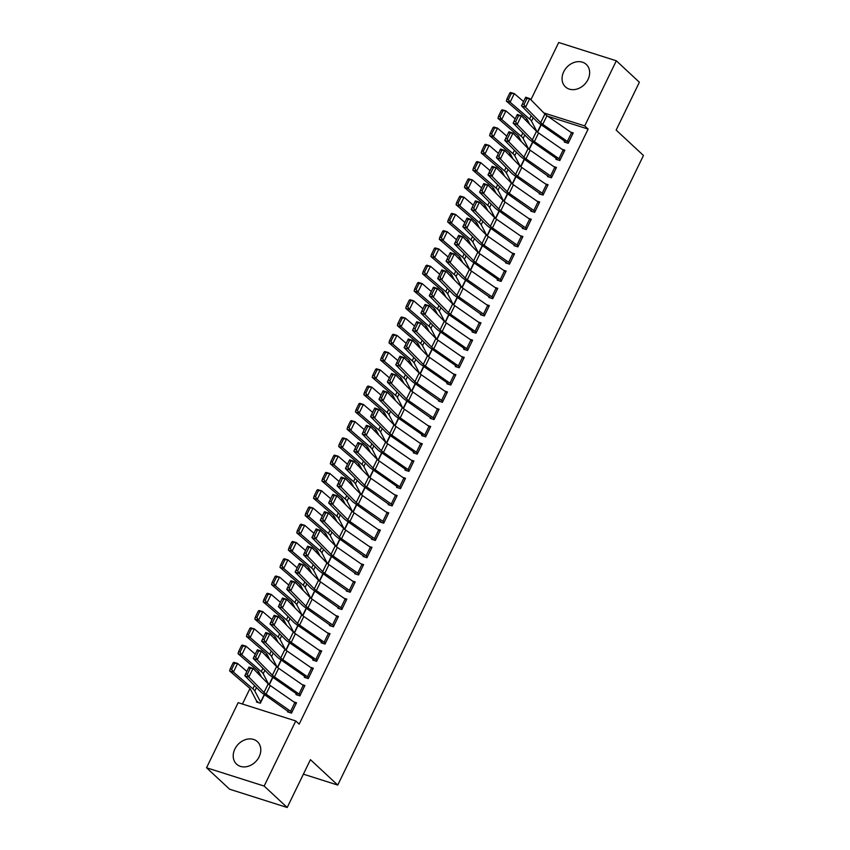 <?xml version="1.0" encoding="UTF-8"?>
<svg xmlns="http://www.w3.org/2000/svg" width="850" height="850" viewBox="0 0 850 850"><rect width="100%" height="100%" fill="white"/><g stroke="black" fill="none" stroke-linecap="round" stroke-linejoin="round"><path stroke-width="1.27" d="M588.009 79.507A15.321 12.325 132.9 0 1 565.431 86.87A15.321 12.325 132.9 0 1 563.709 71.793A15.321 12.325 132.9 0 1 586.287 64.43A15.321 12.325 132.9 0 1 588.009 79.507M259.144 756.766A15.321 12.325 132.9 0 1 236.566 764.129A15.321 12.325 132.9 0 1 234.855 749.052A15.321 12.325 132.9 0 1 257.433 741.689A15.321 12.325 132.9 0 1 259.144 756.766M526.66 118.692L525.831 120.402M518.277 135.957L517.448 137.668M509.894 153.234L509.065 154.934M501.511 170.499L500.682 172.21M493.127 187.765L492.299 189.476M484.744 205.031L483.905 206.741M476.351 222.307L475.522 224.007M467.967 239.572L467.139 241.283M459.584 256.838L458.756 258.549M451.201 274.104L450.373 275.814M442.818 291.369L441.989 293.08M434.435 308.646L433.596 310.356M426.041 325.911L425.212 327.622M417.658 343.177L416.829 344.888M409.275 360.442L408.446 362.153M400.892 377.719L400.063 379.429M392.509 394.984L391.669 396.695M384.115 412.25L383.286 413.961M375.732 429.516L374.903 431.226M367.349 446.792L366.52 448.502M358.966 464.058L358.137 465.768M350.582 481.323L349.754 483.034M342.199 498.589L341.36 500.299M333.806 515.865L332.977 517.576M325.422 533.131L324.594 534.841M317.039 550.396L316.211 552.107M308.656 567.662L307.828 569.372M300.273 584.938L299.444 586.649M291.89 602.204L291.051 603.914M283.496 619.469L282.668 621.18M275.113 636.735L274.284 638.446M266.73 654.011L265.901 655.711M258.347 671.277L257.518 672.987M249.964 688.543L242.441 704.023M530.899 99.758L558.705 42.5L616.324 60.796L584.715 125.896L543.83 112.912M616.324 60.796L639.37 82.238L616.144 130.071L643.461 155.476L337.748 785.071L310.431 759.666L287.204 807.5L229.585 789.204L206.539 767.763L238.149 702.663L295.768 720.959L264.148 786.059L206.539 767.763M303.386 774.159L337.748 785.071M529.221 149.504L532.844 142.067L529.21 149.494M560.235 159.683L560.214 159.662A6.874 1.456 -154.1 0 0 558.96 158.674L534.384 141.589A9.818 2.072 25.9 0 1 532.323 139.91L517.172 124.493L513.145 123.123L528.286 138.539A14.726 3.113 -154.1 0 0 531.388 141.058L555.964 158.143L555.921 159.311L559.81 160.544L564.846 150.184L562.105 149.313M512.454 184.046L516.067 176.598L512.433 184.025M539.569 192.982L539.155 193.843L543.044 195.075L548.08 184.716L545.339 183.844M495.688 218.577L499.301 211.14M522.803 227.513L522.378 228.384L526.278 229.617L531.303 219.258L528.562 218.386M478.911 253.119L482.534 245.671L478.901 253.098M506.026 262.055L505.612 262.916L509.501 264.148L514.537 253.789L511.796 252.917M462.145 287.651L465.757 280.213M489.26 296.586L488.846 297.457L492.734 298.69L497.76 288.331L495.029 287.459M445.379 322.192L448.991 314.744M480.579 323.733L476.361 332.35A6.874 1.456 -154.1 0 0 475.108 331.362L450.532 314.266A9.818 2.072 25.9 0 1 448.471 312.587L433.33 297.171L429.293 295.8L444.433 311.217A14.726 3.113 -154.1 0 0 447.536 313.735L472.111 330.831L472.069 331.989L475.968 333.221L480.994 322.862L478.252 321.991M432.204 349.265L428.591 356.713L432.225 349.286M459.616 366.902L459.595 366.881A6.874 1.456 -154.1 0 0 458.341 365.893L433.766 348.808A9.818 2.072 25.9 0 1 431.694 347.129L416.553 331.712L412.526 330.342L427.667 345.759A14.726 3.113 -154.1 0 0 430.769 348.277L455.345 365.362L455.303 366.531L459.191 367.763L464.228 357.404L461.486 356.533M411.836 391.266L415.448 383.817L411.814 391.244M438.951 400.201L438.536 401.062L442.425 402.294L447.451 391.935L444.72 391.064M395.069 425.797L398.682 418.359M426.073 435.976L426.052 435.954A6.874 1.456 -154.1 0 0 424.798 434.966L400.223 417.871A9.818 2.072 25.9 0 1 398.161 416.203L383.021 400.786L378.983 399.415L394.124 414.832A14.726 3.113 -154.1 0 0 397.226 417.35L421.802 434.435L421.759 435.604L425.659 436.836L430.684 426.477L427.943 425.606M378.293 460.339L381.905 452.891L378.282 460.317M409.307 470.507L409.286 470.496A6.874 1.456 -154.1 0 0 408.032 469.508L383.456 452.413A9.818 2.072 25.9 0 1 381.384 450.734L366.244 435.317L362.217 433.946L377.358 449.363A14.726 3.113 -154.1 0 0 380.46 451.881L405.036 468.977L404.993 470.135L408.882 471.368L413.918 461.008L411.177 460.137M361.526 494.87L365.139 487.433L361.505 494.859M388.641 503.806L388.216 504.677L392.116 505.909L397.141 495.55L394.411 494.679M344.76 529.412L348.373 521.964M371.875 538.347L371.45 539.208L375.349 540.441L380.375 530.081L377.634 529.21M327.983 563.943L331.596 556.506L327.973 563.933M355.098 572.879L354.684 573.739L358.572 574.982L363.609 564.623L360.868 563.752M311.217 598.485L314.829 591.037L311.196 598.464M338.332 607.421L337.907 608.281L341.806 609.514L346.832 599.154L344.101 598.283M294.451 633.016L298.063 625.579M329.651 634.557L325.433 643.174A6.874 1.456 -154.1 0 0 324.179 642.186L299.604 625.09A9.818 2.072 25.9 0 1 297.543 623.411L282.402 607.994L278.364 606.634L293.505 622.041A14.726 3.113 -154.1 0 0 296.608 624.559L321.183 641.654L321.141 642.812L325.029 644.056L330.066 633.696L327.324 632.825M277.674 667.558L281.286 660.11M308.688 677.726L308.667 677.716A6.874 1.456 -154.1 0 0 307.413 676.727L282.837 659.632A9.818 2.072 25.9 0 1 280.766 657.953L265.625 642.536L261.598 641.166L276.739 656.582A14.726 3.113 -154.1 0 0 279.841 659.101L304.417 676.196L304.374 677.354L308.263 678.587L313.299 668.227L310.558 667.356M258.506 702.653L256.859 701.122L256.456 702.004L260.355 703.237L264.52 694.652M288.022 711.025L287.598 711.886L291.497 713.129L296.522 702.769L293.792 701.898M295.768 720.959L299.179 724.136L588.126 129.072L547.804 116.269M300.294 694.992L300.284 694.981A6.874 1.456 -154.1 0 0 299.03 693.993L274.454 676.898A9.818 2.072 25.9 0 1 272.382 675.219L257.242 659.802L253.215 658.431L268.356 673.848A14.726 3.113 -154.1 0 0 271.447 676.366L296.034 693.462L295.991 694.62L299.88 695.863L304.906 685.493L302.175 684.633M269.291 684.824L272.903 677.376M321.257 651.822L317.05 660.439A6.874 1.456 -154.1 0 0 315.796 659.451L291.221 642.366A9.818 2.072 25.9 0 1 289.149 640.688L274.008 625.271L269.981 623.9L285.122 639.317A14.726 3.113 -154.1 0 0 288.224 641.835L312.8 658.92L312.757 660.089L316.646 661.321L321.683 650.962L318.941 650.091M286.057 650.282L289.68 642.844M329.949 624.686L329.524 625.547L333.423 626.79L338.449 616.42L335.707 615.559M302.834 615.751L306.446 608.303L302.812 615.74M346.715 590.144L346.301 591.016L350.189 592.248L355.226 581.889L352.484 581.018M319.6 581.209L323.212 573.771L319.579 581.198M363.481 555.613L363.067 556.474L366.956 557.717L371.992 547.347L369.251 546.486M336.366 546.678L339.989 539.229M380.258 521.071L379.833 521.942L383.733 523.175L388.758 512.816L386.017 511.944M353.143 512.136L356.756 504.698L353.122 512.125M400.924 487.772L400.902 487.762A6.874 1.456 -154.1 0 0 399.649 486.774L375.073 469.678A9.818 2.072 25.9 0 1 373.001 467.999L357.861 452.582L353.834 451.212L368.974 466.629A14.726 3.113 -154.1 0 0 372.077 469.147L396.652 486.243L396.61 487.401L400.499 488.644L405.535 478.274L402.794 477.413M369.909 477.604L373.522 470.156L369.888 477.594M417.69 453.241L417.669 453.22A6.874 1.456 -154.1 0 0 416.415 452.232L391.839 435.147A9.818 2.072 25.9 0 1 389.778 433.468L374.627 418.051L370.6 416.681L385.741 432.098A14.726 3.113 -154.1 0 0 388.843 434.616L413.419 451.701L413.376 452.869L417.265 454.102L422.301 443.743L419.56 442.871M386.686 443.062L390.299 435.625M430.567 417.467L430.142 418.328L434.042 419.571L439.067 409.211L436.326 408.34M403.453 408.531L407.065 401.083L403.431 408.521M451.233 384.168L451.212 384.147A6.874 1.456 -154.1 0 0 449.958 383.159L425.382 366.074A9.818 2.072 25.9 0 1 423.311 364.395L408.17 348.978L404.143 347.608L419.284 363.024A14.726 3.113 -154.1 0 0 422.386 365.543L446.962 382.627L446.919 383.796L450.808 385.029L455.844 374.669L453.103 373.798M420.219 373.989L423.831 366.552L420.208 373.979M472.196 340.999L467.978 349.616A6.874 1.456 -154.1 0 0 466.724 348.627L442.149 331.532A9.818 2.072 25.9 0 1 440.087 329.853L424.947 314.436L420.909 313.066L436.05 328.483A14.726 3.113 -154.1 0 0 439.152 331.001L463.728 348.096L463.686 349.254L467.574 350.498L472.611 340.138L469.869 339.267M436.996 339.458L440.608 332.01M480.877 313.862L480.452 314.723L484.351 315.956L489.377 305.596L486.646 304.725M453.762 304.916L457.374 297.479M501.543 280.553L501.521 280.543A6.874 1.456 -154.1 0 0 500.267 279.554L475.692 262.459A9.818 2.072 25.9 0 1 473.62 260.78L458.479 245.363L454.453 243.992L469.593 259.409A14.726 3.113 -154.1 0 0 472.696 261.928L497.271 279.023L497.229 280.181L501.118 281.424L506.154 271.065L503.413 270.194M470.528 270.385L474.141 262.937L470.517 270.374M514.42 244.789L513.995 245.65L517.894 246.883L522.92 236.523L520.179 235.652M487.305 235.843L490.918 228.406M531.186 210.248L530.761 211.108L534.661 212.351L539.686 201.992L536.956 201.121M504.071 201.312L507.684 193.874L504.05 201.301M547.952 175.716L547.538 176.577L551.427 177.809L556.463 167.45L553.722 166.579M520.837 166.781L524.45 159.333L520.827 166.759M568.618 142.407L568.597 142.396A6.874 1.456 -154.1 0 0 567.343 141.408L542.767 124.312A9.818 2.072 25.9 0 1 540.706 122.634L525.566 107.217L521.528 105.857L536.669 121.263A14.726 3.113 -154.1 0 0 539.771 123.781L564.347 140.877L564.304 142.035L568.204 143.278L573.229 132.919L570.488 132.048M537.614 132.239L541.227 124.801M287.204 807.5L264.148 786.059M588.126 129.072L584.715 125.896M296.108 703.63L291.901 712.247A6.874 1.456 -154.1 0 0 290.647 711.259L266.061 694.163A9.818 2.072 25.9 0 1 263.999 692.484L248.859 677.067L244.821 675.707L259.973 691.114A14.726 3.113 -154.1 0 0 263.064 693.632L289.648 712.544M248.636 667.792L249.018 667.069L253.045 668.44L248.859 677.067L247.308 674.379L250.24 668.334L248.636 667.792L245.692 673.838L247.308 674.379M296.087 703.609A6.874 1.456 -154.1 0 0 294.833 702.621L270.257 685.536A9.818 2.072 25.9 0 1 268.186 683.857L253.045 668.44L250.24 668.334M245.692 673.838L244.821 675.707M233.113 662.894L230.169 668.939L231.667 669.375L234.6 663.329L233.113 662.894L233.867 662.341L237.596 663.446L246.861 671.426M260.769 702.376L254.809 691.018A14.726 3.113 25.9 0 0 252.907 688.872L233.41 672.074L229.67 670.979L230.169 668.939M256.859 701.122A6.874 1.456 25.9 0 1 256.19 700.315L250.442 689.201A9.818 2.072 -154.1 0 0 249.167 687.778L229.67 670.979M234.6 663.329L237.596 663.446L233.41 672.074L231.667 669.375M296.384 693.738L298.031 695.268M257.019 650.516L257.401 649.804L261.439 651.174L257.242 659.802L255.691 657.114L258.634 651.068L257.019 650.516L254.086 656.561L255.691 657.114M304.491 686.364L304.47 686.343A6.874 1.456 -154.1 0 0 303.216 685.355L278.641 668.27A9.818 2.072 25.9 0 1 276.579 666.591L261.439 651.174L258.634 651.068M254.086 656.561L253.215 658.431M304.778 676.472L306.414 678.003M265.402 633.25L265.784 632.528L269.822 633.898L265.625 642.536L264.074 639.848L267.017 633.803L265.402 633.25L262.469 639.296L264.074 639.848M312.874 669.088L312.864 669.077A6.874 1.456 -154.1 0 0 311.61 668.089L287.024 650.994A9.818 2.072 25.9 0 1 284.962 649.315L269.822 633.898L267.017 633.803M262.469 639.296L261.598 641.166M241.496 645.628L238.563 651.674L240.051 652.109L242.983 646.064L241.496 645.628L242.25 645.076L245.979 646.17L255.255 654.16M242.983 646.064L245.979 646.17L241.793 654.808L261.29 671.606A14.726 3.113 25.9 0 1 263.202 673.753L268.653 684.293M240.051 652.109L241.793 654.808L238.053 653.714L238.563 651.674M261.428 676.972L258.825 671.936A9.818 2.072 -154.1 0 0 257.55 670.512L238.053 653.714M249.879 628.362L246.946 634.408L248.434 634.844L251.377 628.798L249.879 628.362L250.633 627.81L254.373 628.904L263.638 636.894M251.377 628.798L254.373 628.904L250.176 637.543L269.673 654.341A14.726 3.113 25.9 0 1 271.586 656.476L277.036 667.016M248.434 634.844L250.176 637.543L246.436 636.448L246.946 634.408M269.811 659.696L267.208 654.67A9.818 2.072 -154.1 0 0 265.933 653.246L246.436 636.448M313.161 659.207L314.797 660.737M273.785 615.984L274.178 615.262L278.205 616.633L274.008 625.271L272.467 622.572L275.4 616.537L273.785 615.984L270.852 622.03L272.467 622.572M321.247 651.812A6.874 1.456 -154.1 0 0 319.993 650.824L295.407 633.728A9.818 2.072 25.9 0 1 293.346 632.049L278.205 616.633L275.4 616.537M270.852 622.03L269.981 623.9M321.544 641.941L323.191 643.471M282.168 598.719L282.561 597.996L286.588 599.367L282.402 607.994L280.851 605.306L283.783 599.261L282.168 598.719L279.236 604.764L280.851 605.306M329.63 634.536A6.874 1.456 -154.1 0 0 328.376 633.548L303.801 616.463A9.818 2.072 25.9 0 1 301.729 614.784L286.588 599.367L283.783 599.261M279.236 604.764L278.364 606.634M258.262 611.086L255.329 617.132L256.827 617.578L259.76 611.532L258.262 611.086L259.016 610.544L262.756 611.639L272.021 619.618M259.76 611.532L262.756 611.639L258.559 620.266L278.056 637.075A14.726 3.113 25.9 0 1 279.969 639.211L285.419 649.751M256.827 617.578L258.559 620.266L254.83 619.172L255.329 617.132M278.194 642.43L275.591 637.404A9.818 2.072 -154.1 0 0 274.327 635.97L254.83 619.172M266.645 593.821L263.712 599.866L265.211 600.302L268.143 594.256L266.645 593.821L267.399 593.268L271.139 594.373L280.404 602.352M268.143 594.256L271.139 594.373L266.942 603.001L286.45 619.799A14.726 3.113 25.9 0 1 288.352 621.945L293.803 632.485M265.211 600.302L266.942 603.001L263.213 601.906L263.712 599.866M286.578 625.164L283.985 620.128A9.818 2.072 -154.1 0 0 282.71 618.704L263.213 601.906M338.034 617.291L333.827 625.908A6.874 1.456 -154.1 0 0 332.573 624.92L307.987 607.824A9.818 2.072 25.9 0 1 305.926 606.146L290.785 590.729L286.748 589.358L301.888 604.775A14.726 3.113 -154.1 0 0 304.991 607.293L331.574 626.195M290.551 581.453L290.944 580.731L294.971 582.101L290.785 590.729L289.234 588.041L292.166 581.995L290.551 581.453L287.619 587.488L289.234 588.041M338.013 617.27A6.874 1.456 -154.1 0 0 336.759 616.282L312.184 599.197A9.818 2.072 25.9 0 1 310.112 597.518L294.971 582.101L292.166 581.995M287.619 587.488L286.748 589.358M275.028 576.555L272.096 582.601L273.594 583.036L276.526 576.991L275.028 576.555L275.783 576.003L279.522 577.097L288.788 585.087M276.526 576.991L279.522 577.097L275.336 585.735L294.833 602.533A14.726 3.113 25.9 0 1 296.735 604.679L302.186 615.219M273.594 583.036L275.336 585.735L271.596 584.641L272.096 582.601M294.971 607.899L292.368 602.862A9.818 2.072 -154.1 0 0 291.093 601.439L271.596 584.641M346.418 600.015L342.21 608.643A6.874 1.456 -154.1 0 0 340.956 607.654L316.37 590.559A9.818 2.072 25.9 0 1 314.309 588.88L299.168 573.463L295.141 572.093L310.282 587.509A14.726 3.113 -154.1 0 0 313.374 590.028L339.957 608.929M298.945 564.177L299.328 563.454L303.354 564.825L299.168 573.463L297.617 570.775L300.549 564.729L298.945 564.177L296.002 570.222L297.617 570.775M346.396 600.004A6.874 1.456 -154.1 0 0 345.142 599.016L320.567 581.921A9.818 2.072 25.9 0 1 318.506 580.242L303.354 564.825L300.549 564.729M296.002 570.222L295.141 572.093M283.422 559.289L280.479 565.335L281.977 565.771L284.909 559.725L283.422 559.289L284.176 558.737L287.906 559.831L297.171 567.821M284.909 559.725L287.906 559.831L283.719 568.469L303.216 585.268A14.726 3.113 25.9 0 1 305.118 587.403L310.579 597.943M281.977 565.771L283.719 568.469L279.979 567.375L280.479 565.335M303.354 590.622L300.751 585.597A9.818 2.072 -154.1 0 0 299.476 584.173L279.979 567.375M350.604 591.388L350.593 591.366A6.874 1.456 -154.1 0 0 349.339 590.378L324.764 573.293A9.818 2.072 25.9 0 1 322.692 571.614L307.551 556.197L303.524 554.827L318.665 570.244A14.726 3.113 -154.1 0 0 321.757 572.762L348.341 591.664M307.328 546.911L307.711 546.189L311.748 547.559L307.551 556.197L306 553.499L308.943 547.464L307.328 546.911L304.396 552.957L306 553.499M354.801 582.749L354.779 582.739A6.874 1.456 -154.1 0 0 353.526 581.751L328.95 564.655A9.818 2.072 25.9 0 1 326.889 562.976L311.748 547.559L308.943 547.464M304.396 552.957L303.524 554.827M291.805 542.013L288.873 548.059L290.36 548.505L293.303 542.459L291.805 542.013L292.559 541.471L296.299 542.566L305.564 550.545M293.303 542.459L296.299 542.566L292.103 551.204L311.599 568.002A14.726 3.113 25.9 0 1 313.512 570.138L318.962 580.678M290.36 548.505L292.103 551.204L288.362 550.099L288.873 548.059M311.737 573.357L309.134 568.331A9.818 2.072 -154.1 0 0 307.859 566.897L288.362 550.099M358.998 574.122L358.976 574.101A6.874 1.456 -154.1 0 0 357.723 573.112L333.147 556.017A9.818 2.072 25.9 0 1 331.075 554.338L315.934 538.932L311.908 537.561L327.048 552.978A14.726 3.113 -154.1 0 0 330.151 555.486L356.724 574.398M315.711 529.646L316.094 528.923L320.131 530.294L315.934 538.932L314.394 536.233L317.326 530.188L315.711 529.646L312.779 535.691L314.394 536.233M358.976 574.101L363.173 565.463A6.874 1.456 -154.1 0 0 361.919 564.474L337.333 547.389A9.818 2.072 25.9 0 1 335.272 545.711L320.131 530.294L317.326 530.188M312.779 535.691L311.908 537.561M300.188 524.747L297.256 530.793L298.743 531.229L301.686 525.194L300.188 524.747L300.942 524.195L304.683 525.3L313.947 533.279M301.686 525.194L304.683 525.3L300.486 533.928L319.983 550.726A14.726 3.113 25.9 0 1 321.895 552.872L327.346 563.412M298.743 531.229L300.486 533.928L296.746 532.833L297.256 530.793M320.121 556.091L317.517 551.055A9.818 2.072 -154.1 0 0 316.243 549.631L296.746 532.833M366.106 555.847L370.303 547.209A6.874 1.456 -154.1 0 1 371.556 548.197L367.359 556.835A6.874 1.456 -154.1 0 0 366.106 555.847L341.53 538.751A9.818 2.072 25.9 0 1 339.458 537.072L324.317 521.656L320.291 520.285L335.431 535.702A14.726 3.113 -154.1 0 0 338.534 538.22L365.118 557.122M324.094 512.38L324.487 511.658L328.514 513.028L324.317 521.656L322.777 518.967L325.709 512.922L324.094 512.38L321.162 518.415L322.777 518.967M370.303 547.209L345.727 530.124A9.818 2.072 25.9 0 1 343.655 528.445L328.514 513.028L325.709 512.922M321.162 518.415L320.291 520.285M308.571 507.482L305.639 513.528L307.137 513.963L310.069 507.918L308.571 507.482L309.326 506.929L313.066 508.024L322.331 516.014M310.069 507.918L313.066 508.024L308.869 516.662L328.366 533.46A14.726 3.113 25.9 0 1 330.278 535.606L335.729 546.146M307.137 513.963L308.869 516.662L305.139 515.567L305.639 513.528M328.504 538.826L325.901 533.789A9.818 2.072 -154.1 0 0 324.636 532.366L305.139 515.567M374.489 538.581L378.686 529.943A6.874 1.456 -154.1 0 1 379.939 530.931L375.743 539.569A6.874 1.456 -154.1 0 0 374.489 538.581L349.913 521.486A9.818 2.072 25.9 0 1 347.852 519.807L332.711 504.39L328.674 503.019L343.814 518.436A14.726 3.113 -154.1 0 0 346.917 520.954L373.501 539.856M332.478 495.104L332.871 494.381L336.897 495.752L332.711 504.39L331.16 501.702L334.092 495.656L332.478 495.104L329.545 501.149L331.16 501.702M378.686 529.943L354.11 512.847A9.818 2.072 25.9 0 1 352.038 511.169L336.897 495.752L334.092 495.656M329.545 501.149L328.674 503.019M316.954 490.216L314.022 496.262L315.52 496.697L318.453 490.652L316.954 490.216L317.709 489.664L321.449 490.758L330.714 498.748M318.453 490.652L321.449 490.758L317.252 499.396L336.759 516.194A14.726 3.113 25.9 0 1 338.661 518.33L344.112 528.87M315.52 496.697L317.252 499.396L313.522 498.302L314.022 496.262M336.887 521.549L334.294 516.524A9.818 2.072 -154.1 0 0 333.019 515.1L313.522 498.302M384.147 522.314L384.136 522.293A6.874 1.456 -154.1 0 0 382.882 521.305L358.296 504.22A9.818 2.072 25.9 0 1 356.235 502.541L341.094 487.124L337.057 485.754L352.197 501.171A14.726 3.113 -154.1 0 0 355.3 503.689L381.884 522.591M340.871 477.838L341.254 477.116L345.281 478.486L341.094 487.124L339.543 484.426L342.476 478.391L340.871 477.838L337.928 483.884L339.543 484.426M384.136 522.293L388.322 513.666A6.874 1.456 -154.1 0 0 387.069 512.678L362.493 495.582A9.818 2.072 25.9 0 1 360.421 493.903L345.281 478.486L342.476 478.391M337.928 483.884L337.057 485.754M325.348 472.94L322.405 478.986L323.903 479.432L326.836 473.386L325.348 472.94L326.103 472.398L329.832 473.493L339.097 481.472M326.836 473.386L329.832 473.493L325.646 482.131L345.142 498.929A14.726 3.113 25.9 0 1 347.044 501.064L352.495 511.604M323.903 479.432L325.646 482.131L321.906 481.026L322.405 478.986M345.281 504.284L342.678 499.258A9.818 2.072 -154.1 0 0 341.402 497.824L321.906 481.026M392.53 505.049L392.519 505.027A6.874 1.456 -154.1 0 0 391.266 504.039L366.679 486.944A9.818 2.072 25.9 0 1 364.618 485.265L349.478 469.859L345.451 468.488L360.591 483.905A14.726 3.113 -154.1 0 0 363.683 486.423L390.267 505.325M349.254 460.572L349.637 459.85L353.674 461.221L349.478 469.859L347.926 467.16L350.859 461.114L349.254 460.572L346.311 466.618L347.926 467.16M396.727 496.411L396.706 496.389A6.874 1.456 -154.1 0 0 395.452 495.401L370.876 478.316A9.818 2.072 25.9 0 1 368.815 476.638L353.674 461.221L350.859 461.114M346.311 466.618L345.451 468.488M333.731 455.674L330.799 461.72L332.286 462.156L335.219 456.121L333.731 455.674L334.486 455.122L338.215 456.227L347.48 464.206M335.219 456.121L338.215 456.227L334.029 464.854L353.526 481.652A14.726 3.113 25.9 0 1 355.438 483.799L360.889 494.339M332.286 462.156L334.029 464.854L330.289 463.76L330.799 461.72M353.664 487.018L351.061 481.982A9.818 2.072 -154.1 0 0 349.786 480.558L330.289 463.76M397.014 486.529L398.65 488.049M357.638 443.307L358.02 442.584L362.058 443.955L357.861 452.582L356.309 449.894L359.252 443.849L357.638 443.307L354.705 449.342L356.309 449.894M405.11 479.145L405.099 479.124A6.874 1.456 -154.1 0 0 403.835 478.136L379.259 461.051A9.818 2.072 25.9 0 1 377.198 459.372L362.058 443.955L359.252 443.849M354.705 449.342L353.834 451.212M342.114 438.409L339.182 444.454L340.669 444.89L343.612 438.844L342.114 438.409L342.869 437.856L346.609 438.951L355.874 446.941M343.612 438.844L346.609 438.951L342.412 447.589L361.909 464.387A14.726 3.113 25.9 0 1 363.821 466.533L369.272 477.073M340.669 444.89L342.412 447.589L338.672 446.494L339.182 444.454M362.047 469.752L359.444 464.716A9.818 2.072 -154.1 0 0 358.169 463.293L338.672 446.494M405.397 469.253L407.033 470.783M366.021 426.031L366.414 425.319L370.441 426.679L366.244 435.317L364.703 432.629L367.636 426.583L366.021 426.031L363.088 432.076L364.703 432.629M409.286 470.496L413.483 461.858A6.874 1.456 -154.1 0 0 412.229 460.87L387.642 443.774A9.818 2.072 25.9 0 1 385.581 442.096L370.441 426.679L367.636 426.583M363.088 432.076L362.217 433.946M350.498 421.143L347.565 427.189L349.063 427.624L351.996 421.579L350.498 421.143L351.252 420.591L354.992 421.685L364.257 429.675M351.996 421.579L354.992 421.685L350.795 430.323L370.292 447.121A14.726 3.113 25.9 0 1 372.204 449.257L377.655 459.797M349.063 427.624L350.795 430.323L347.055 429.229L347.565 427.189M370.43 452.476L367.827 447.451A9.818 2.072 -154.1 0 0 366.562 446.027L347.055 429.229M413.78 451.987L415.427 453.517M374.404 408.765L374.797 408.043L378.824 409.413L374.627 418.051L373.086 415.353L376.019 409.317L374.404 408.765L371.471 414.811L373.086 415.353M417.669 453.22L421.866 444.592A6.874 1.456 -154.1 0 0 420.612 443.604L396.036 426.509A9.818 2.072 25.9 0 1 393.964 424.83L378.824 409.413L376.019 409.317M371.471 414.811L370.6 416.681M358.881 403.877L355.948 409.913L357.446 410.359L360.379 404.313L358.881 403.877L359.635 403.325L363.375 404.419L372.64 412.399M360.379 404.313L363.375 404.419L359.178 413.058L378.675 429.856A14.726 3.113 25.9 0 1 380.587 431.991L386.038 442.531M357.446 410.359L359.178 413.058L355.449 411.953L355.948 409.913M378.813 435.211L376.21 430.185A9.818 2.072 -154.1 0 0 374.946 428.751L355.449 411.953M422.163 434.722L423.81 436.252M382.787 391.499L383.18 390.777L387.207 392.147L383.021 400.786L381.469 398.087L384.402 392.041L382.787 391.499L379.854 397.545L381.469 398.087M426.052 435.954L430.249 427.327A6.874 1.456 -154.1 0 0 428.995 426.339L404.419 409.243A9.818 2.072 25.9 0 1 402.348 407.564L387.207 392.147L384.402 392.041M379.854 397.545L378.983 399.415M367.264 386.601L364.331 392.647L365.829 393.082L368.762 387.047L367.264 386.601L368.018 386.049L371.758 387.154L381.023 395.133M368.762 387.047L371.758 387.154L367.572 395.781L387.069 412.579A14.726 3.113 25.9 0 1 388.971 414.726L394.421 425.266M365.829 393.082L367.572 395.781L363.832 394.687L364.331 392.647M387.196 417.945L384.604 412.909A9.818 2.072 -154.1 0 0 383.329 411.485L363.832 394.687M433.192 417.701L437.378 409.062A6.874 1.456 -154.1 0 1 438.632 410.051L434.446 418.689A6.874 1.456 -154.1 0 0 433.192 417.701L408.606 400.605A9.818 2.072 25.9 0 1 406.544 398.926L391.404 383.509L387.366 382.139L402.517 397.556A14.726 3.113 -154.1 0 0 405.609 400.074L432.193 418.976M391.181 374.234L391.563 373.511L395.59 374.882L391.404 383.509L389.853 380.821L392.785 374.776L391.181 374.234L388.237 380.269L389.853 380.821M437.378 409.062L412.803 391.978A9.818 2.072 25.9 0 1 410.731 390.299L395.59 374.882L392.785 374.776M388.237 380.269L387.366 382.139M375.658 369.336L372.714 375.381L374.212 375.817L377.145 369.771L375.658 369.336L376.412 368.783L380.141 369.877L389.406 377.868M377.145 369.771L380.141 369.877L375.955 378.516L395.452 395.314A14.726 3.113 25.9 0 1 397.354 397.46L402.815 408M374.212 375.817L375.955 378.516L372.215 377.421L372.714 375.381M395.59 400.679L392.987 395.643A9.818 2.072 -154.1 0 0 391.712 394.219L372.215 377.421M447.036 392.806L442.829 401.423A6.874 1.456 -154.1 0 0 441.575 400.435L416.999 383.339A9.818 2.072 25.9 0 1 414.928 381.661L399.787 366.244L395.76 364.873L410.901 380.29A14.726 3.113 -154.1 0 0 413.993 382.808L440.576 401.71M399.564 356.957L399.946 356.246L403.984 357.606L399.787 366.244L398.236 363.556L401.168 357.51L399.564 356.957L396.631 363.003L398.236 363.556M447.015 392.785A6.874 1.456 -154.1 0 0 445.761 391.797L421.186 374.701A9.818 2.072 25.9 0 1 419.124 373.022L403.984 357.606L401.168 357.51M396.631 363.003L395.76 364.873M384.041 352.07L381.108 358.116L382.596 358.551L385.528 352.506L384.041 352.07L384.795 351.517L388.524 352.612L397.8 360.602M385.528 352.506L388.524 352.612L384.338 361.25L403.835 378.048A14.726 3.113 25.9 0 1 405.748 380.184L411.198 390.734M382.596 358.551L384.338 361.25L380.598 360.156L381.108 358.116M403.973 383.403L401.37 378.377A9.818 2.072 -154.1 0 0 400.095 376.954L380.598 360.156M447.323 382.914L448.959 384.444M407.947 339.692L408.329 338.969L412.367 340.34L408.17 348.978L406.619 346.29L409.562 340.244L407.947 339.692L405.014 345.737L406.619 346.29M455.419 375.53L455.409 375.519A6.874 1.456 -154.1 0 0 454.155 374.531L429.569 357.436A9.818 2.072 25.9 0 1 427.507 355.757L412.367 340.34L409.562 340.244M405.014 345.737L404.143 347.608M392.424 334.804L389.491 340.839L390.979 341.286L393.922 335.24L392.424 334.804L393.178 334.252L396.918 335.346L406.183 343.326M393.922 335.24L396.918 335.346L392.721 343.984L412.218 360.783A14.726 3.113 25.9 0 1 414.131 362.918L419.581 373.458M390.979 341.286L392.721 343.984L388.981 342.879L389.491 340.839M412.356 366.138L409.753 361.112A9.818 2.072 -154.1 0 0 408.478 359.688L388.981 342.879M455.706 365.649L457.342 367.179M416.33 322.426L416.723 321.704L420.75 323.074L416.553 331.712L415.013 329.014L417.945 322.968L416.33 322.426L413.397 328.472L415.013 329.014M459.595 366.881L463.792 358.254A6.874 1.456 -154.1 0 0 462.538 357.266L437.952 340.17A9.818 2.072 25.9 0 1 435.891 338.491L420.75 323.074L417.945 322.968M413.397 328.472L412.526 330.342M400.807 317.528L397.874 323.574L399.373 324.009L402.305 317.974L400.807 317.528L401.561 316.986L405.301 318.081L414.566 326.06M402.305 317.974L405.301 318.081L401.104 326.708L420.601 343.517A14.726 3.113 25.9 0 1 422.514 345.652L427.964 356.192M399.373 324.009L401.104 326.708L397.375 325.614L397.874 323.574M420.739 348.872L418.136 343.846A9.818 2.072 -154.1 0 0 416.872 342.412L397.375 325.614M464.089 348.383L465.736 349.902M424.713 305.161L425.106 304.438L429.133 305.809L424.947 314.436L423.396 311.748L426.328 305.703L424.713 305.161L421.781 311.196L423.396 311.748M472.175 340.978A6.874 1.456 -154.1 0 0 470.921 339.989L446.346 322.904A9.818 2.072 25.9 0 1 444.274 321.226L429.133 305.809L426.328 305.703M421.781 311.196L420.909 313.066M409.19 300.263L406.257 306.308L407.756 306.744L410.688 300.698L409.19 300.263L409.944 299.71L413.684 300.815L422.949 308.794M410.688 300.698L413.684 300.815L409.487 309.442L428.984 326.241A14.726 3.113 25.9 0 1 430.897 328.387L436.348 338.927M407.756 306.744L409.487 309.442L405.758 308.348L406.257 306.308M429.123 331.606L426.53 326.57A9.818 2.072 -154.1 0 0 425.255 325.146L405.758 308.348M472.473 331.107L474.119 332.637M433.096 287.884L433.489 287.172L437.516 288.533L433.33 297.171L431.779 294.483L434.711 288.437L433.096 287.884L430.164 293.93L431.779 294.483M480.558 323.712A6.874 1.456 -154.1 0 0 479.304 322.724L454.729 305.628A9.818 2.072 25.9 0 1 452.657 303.949L437.516 288.533L434.711 288.437M430.164 293.93L429.293 295.8M417.573 282.997L414.641 289.043L416.139 289.478L419.071 283.433L417.573 282.997L418.328 282.444L422.067 283.539L431.332 291.529M419.071 283.433L422.067 283.539L417.881 292.177L437.378 308.975A14.726 3.113 25.9 0 1 439.28 311.111L444.731 321.661M416.139 289.478L417.881 292.177L414.141 291.082L414.641 289.043M437.516 314.33L434.913 309.304A9.818 2.072 -154.1 0 0 433.638 307.881L414.141 291.082M488.962 306.457L484.755 315.074A6.874 1.456 -154.1 0 0 483.501 314.086L458.915 297.001A9.818 2.072 25.9 0 1 456.854 295.322L441.713 279.905L437.686 278.534L452.827 293.951A14.726 3.113 -154.1 0 0 455.919 296.469L482.502 315.371M441.49 270.619L441.873 269.896L445.899 271.267L441.713 279.905L440.162 277.217L443.094 271.171L441.49 270.619L438.547 276.664L440.162 277.217M488.941 306.446A6.874 1.456 -154.1 0 0 487.688 305.458L463.112 288.362A9.818 2.072 25.9 0 1 461.051 286.684L445.899 271.267L443.094 271.171M438.547 276.664L437.686 278.534M425.967 265.731L423.024 271.766L424.522 272.212L427.454 266.167L425.967 265.731L426.721 265.179L430.451 266.273L439.716 274.252M427.454 266.167L430.451 266.273L426.264 274.911L445.761 291.709A14.726 3.113 25.9 0 1 447.663 293.845L453.124 304.385M424.522 272.212L426.264 274.911L422.524 273.806L423.024 271.766M445.899 297.064L443.296 292.039A9.818 2.072 -154.1 0 0 442.021 290.615L422.524 273.806M497.346 289.191L493.138 297.808A6.874 1.456 -154.1 0 0 491.884 296.82L467.309 279.735A9.818 2.072 25.9 0 1 465.237 278.056L450.096 262.639L446.069 261.269L461.21 276.686A14.726 3.113 -154.1 0 0 464.302 279.204L490.886 298.106M449.873 253.353L450.256 252.631L454.293 254.001L450.096 262.639L448.545 259.941L451.488 253.895L449.873 253.353L446.941 259.399L448.545 259.941M497.324 289.181A6.874 1.456 -154.1 0 0 496.071 288.192L471.495 271.097A9.818 2.072 25.9 0 1 469.434 269.418L454.293 254.001L451.488 253.895M446.941 259.399L446.069 261.269M434.35 248.455L431.418 254.501L432.905 254.936L435.848 248.901L434.35 248.455L435.104 247.913L438.844 249.008L448.109 256.987M435.848 248.901L438.844 249.008L434.647 257.635L454.144 274.444A14.726 3.113 25.9 0 1 456.057 276.579L461.507 287.119M432.905 254.936L434.647 257.635L430.908 256.541L431.418 254.501M454.283 279.799L451.679 274.773A9.818 2.072 -154.1 0 0 450.404 273.339L430.908 256.541M497.632 279.31L499.269 280.84M458.256 236.087L458.639 235.365L462.676 236.736L458.479 245.363L456.939 242.675L459.871 236.629L458.256 236.087L455.324 242.123L456.939 242.675M505.729 271.926L505.718 271.904A6.874 1.456 -154.1 0 0 504.464 270.916L479.878 253.831A9.818 2.072 25.9 0 1 477.817 252.153L462.676 236.736L459.871 236.629M455.324 242.123L454.453 243.992M442.733 231.189L439.801 237.235L441.288 237.671L444.231 231.625L442.733 231.189L443.487 230.637L447.228 231.742L456.493 239.721M444.231 231.625L447.228 231.742L443.031 240.369L462.527 257.168A14.726 3.113 25.9 0 1 464.44 259.314L469.891 269.854M441.288 237.671L443.031 240.369L439.291 239.275L439.801 237.235M462.666 262.533L460.062 257.497A9.818 2.072 -154.1 0 0 458.788 256.073L439.291 239.275M509.926 263.288L509.904 263.277A6.874 1.456 -154.1 0 0 508.651 262.289L484.075 245.193A9.818 2.072 25.9 0 1 482.003 243.514L466.862 228.097L462.836 226.727L477.976 242.144A14.726 3.113 -154.1 0 0 481.079 244.662L507.663 263.564M466.639 218.811L467.033 218.099L471.059 219.47L466.862 228.097L465.322 225.409L468.254 219.364L466.639 218.811L463.707 224.857L465.322 225.409M514.112 254.66L514.101 254.639A6.874 1.456 -154.1 0 0 512.847 253.651L488.272 236.555A9.818 2.072 25.9 0 1 486.2 234.876L471.059 219.47L468.254 219.364M463.707 224.857L462.836 226.727M451.116 213.924L448.184 219.969L449.682 220.405L452.614 214.359L451.116 213.924L451.871 213.371L455.611 214.466L464.876 222.456M452.614 214.359L455.611 214.466L451.414 223.104L470.911 239.902A14.726 3.113 25.9 0 1 472.823 242.038L478.274 252.588M449.682 220.405L451.414 223.104L447.684 222.009L448.184 219.969M471.049 245.268L468.446 240.231A9.818 2.072 -154.1 0 0 467.181 238.808L447.684 222.009M517.034 245.012L521.231 236.385A6.874 1.456 -154.1 0 1 522.484 237.373L518.288 246.001A6.874 1.456 -154.1 0 0 517.034 245.012L492.458 227.928A9.818 2.072 25.9 0 1 490.397 226.249L475.256 210.832L471.219 209.461L486.359 224.878A14.726 3.113 -154.1 0 0 489.462 227.396L516.046 246.298M475.022 201.546L475.416 200.823L479.442 202.194L475.256 210.832L473.705 208.144L476.638 202.098L475.022 201.546L472.09 207.591L473.705 208.144M521.231 236.385L496.655 219.289A9.818 2.072 25.9 0 1 494.583 217.611L479.442 202.194L476.638 202.098M472.09 207.591L471.219 209.461M459.499 196.658L456.567 202.693L458.065 203.139L460.998 197.094L459.499 196.658L460.254 196.106L463.994 197.2L473.259 205.179M460.998 197.094L463.994 197.2L459.797 205.838L479.304 222.636A14.726 3.113 25.9 0 1 481.206 224.772L486.657 235.312M458.065 203.139L459.797 205.838L456.067 204.733L456.567 202.693M479.432 227.991L476.839 222.966A9.818 2.072 -154.1 0 0 475.564 221.542L456.067 204.733M525.428 227.747L529.614 219.119A6.874 1.456 -154.1 0 1 530.867 220.107L526.681 228.735A6.874 1.456 -154.1 0 0 525.428 227.747L500.841 210.662A9.818 2.072 25.9 0 1 498.78 208.983L483.639 193.566L479.602 192.196L494.743 207.613A14.726 3.113 -154.1 0 0 497.845 210.131L524.429 229.032M483.416 184.28L483.799 183.558L487.826 184.928L483.639 193.566L482.088 190.867L485.021 184.822L483.416 184.28L480.473 190.326L482.088 190.867M529.614 219.119L505.038 202.024A9.818 2.072 25.9 0 1 502.966 200.345L487.826 184.928L485.021 184.822M480.473 190.326L479.602 192.196M467.893 179.382L464.95 185.428L466.448 185.863L469.381 179.828L467.893 179.382L468.647 178.84L472.377 179.934L481.642 187.914M469.381 179.828L472.377 179.934L468.191 188.562L487.688 205.371A14.726 3.113 25.9 0 1 489.589 207.506L495.04 218.046M466.448 185.863L468.191 188.562L464.451 187.468L464.95 185.428M487.826 210.726L485.223 205.7A9.818 2.072 -154.1 0 0 483.947 204.266L464.451 187.468M533.811 210.481L537.997 201.843A6.874 1.456 -154.1 0 1 539.251 202.831L535.064 211.469A6.874 1.456 -154.1 0 0 533.811 210.481L509.224 193.386A9.818 2.072 25.9 0 1 507.163 191.707L492.022 176.29L487.996 174.919L503.136 190.336A14.726 3.113 -154.1 0 0 506.228 192.854L532.812 211.767M491.799 167.014L492.182 166.292L496.219 167.663L492.022 176.29L490.471 173.602L493.404 167.556L491.799 167.014L488.856 173.06L490.471 173.602M537.997 201.843L513.421 184.758A9.818 2.072 25.9 0 1 511.36 183.079L496.219 167.663L493.404 167.556M488.856 173.06L487.996 174.919M476.276 162.116L473.333 168.162L474.831 168.597L477.764 162.552L476.276 162.116L477.031 161.564L480.76 162.669L490.025 170.648M477.764 162.552L480.76 162.669L476.574 171.296L496.071 188.094A14.726 3.113 25.9 0 1 497.983 190.241L503.434 200.781M474.831 168.597L476.574 171.296L472.834 170.202L473.333 168.162M496.209 193.46L493.606 188.424A9.818 2.072 -154.1 0 0 492.331 187L472.834 170.202M547.655 185.587L543.447 194.204A6.874 1.456 -154.1 0 0 542.194 193.216L517.618 176.12A9.818 2.072 25.9 0 1 515.546 174.441L500.406 159.024L496.379 157.654L511.519 173.071A14.726 3.113 -154.1 0 0 514.622 175.589L541.195 194.491M500.183 149.738L500.565 149.026L504.603 150.397L500.406 159.024L498.854 156.336L501.797 150.291L500.183 149.738L497.25 155.784L498.854 156.336M547.634 185.566A6.874 1.456 -154.1 0 0 546.38 184.577L521.804 167.482A9.818 2.072 25.9 0 1 519.743 165.803L504.603 150.397L501.797 150.291M497.25 155.784L496.379 157.654M484.659 144.851L481.727 150.896L483.214 151.332L486.158 145.286L484.659 144.851L485.414 144.298L489.154 145.393L498.419 153.383M486.158 145.286L489.154 145.393L484.957 154.031L504.454 170.829A14.726 3.113 25.9 0 1 506.366 172.964L511.817 183.515M483.214 151.332L484.957 154.031L481.217 152.936L481.727 150.896M504.592 176.194L501.989 171.158A9.818 2.072 -154.1 0 0 500.714 169.734L481.217 152.936M551.852 176.949L551.831 176.928A6.874 1.456 -154.1 0 0 550.577 175.95L526.001 158.854A9.818 2.072 25.9 0 1 523.929 157.176L508.789 141.759L504.762 140.388L519.903 155.805A14.726 3.113 -154.1 0 0 523.005 158.323L549.578 177.225M508.566 132.472L508.959 131.75L512.986 133.121L508.789 141.759L507.248 139.071L510.181 133.025L508.566 132.472L505.633 138.518L507.248 139.071M556.038 168.311L556.028 168.3A6.874 1.456 -154.1 0 0 554.774 167.312L530.188 150.216A9.818 2.072 25.9 0 1 528.126 148.538L512.986 133.121L510.181 133.025M505.633 138.518L504.762 140.388M493.043 127.585L490.11 133.62L491.608 134.066L494.541 128.021L493.043 127.585L493.797 127.032L497.537 128.127L506.802 136.106M494.541 128.021L497.537 128.127L493.34 136.765L512.837 153.563A14.726 3.113 25.9 0 1 514.749 155.699L520.2 166.239M491.608 134.066L493.34 136.765L489.6 135.66L490.11 133.62M512.975 158.918L510.372 153.893A9.818 2.072 -154.1 0 0 509.108 152.469L489.6 135.66M556.325 158.429L557.972 159.959M516.949 115.207L517.342 114.484L521.369 115.855L517.172 124.493L515.631 121.794L518.564 115.759L516.949 115.207L514.016 121.252L515.631 121.794M560.214 159.662L564.411 151.034A6.874 1.456 -154.1 0 0 563.157 150.046L538.581 132.951A9.818 2.072 25.9 0 1 536.509 131.272L521.369 115.855L518.564 115.759M514.016 121.252L513.145 123.123M501.426 110.309L498.493 116.354L499.991 116.801L502.924 110.755L501.426 110.309L502.18 109.767L505.92 110.861L515.185 118.841M502.924 110.755L505.92 110.861L501.723 119.489L521.22 136.298A14.726 3.113 25.9 0 1 523.133 138.433L528.583 148.973M499.991 116.801L501.723 119.489L497.994 118.394L498.493 116.354M521.358 141.653L518.755 136.627A9.818 2.072 -154.1 0 0 517.491 135.192L497.994 118.394M564.708 141.164L566.355 142.694M525.332 97.941L525.725 97.219L529.752 98.589L525.566 107.217L524.014 104.529L526.947 98.483L525.332 97.941L522.399 103.987L524.014 104.529M568.597 142.396L572.794 133.758A6.874 1.456 -154.1 0 0 571.54 132.77L546.964 115.685A9.818 2.072 25.9 0 1 544.893 114.006L529.752 98.589L526.947 98.483M522.399 103.987L521.528 105.857M509.809 93.043L506.876 99.089L508.374 99.524L511.307 93.479L509.809 93.043L510.563 92.491L514.303 93.596L523.568 101.575M511.307 93.479L514.303 93.596L510.117 102.223L529.614 119.021A14.726 3.113 25.9 0 1 531.516 121.168L536.966 131.707M508.374 99.524L510.117 102.223L506.377 101.129L506.876 99.089M529.741 124.387L527.149 119.351A9.818 2.072 -154.1 0 0 525.874 117.927L506.377 101.129M266.061 694.163L270.257 685.536M263.999 692.484L268.186 683.857M290.647 711.259L294.833 702.621M264.499 694.631L260.748 702.355M254.511 685.567L252.907 688.872M256.488 687.576L254.809 691.018M264.276 694.471L260.557 702.132M300.284 694.981L304.47 686.343M274.454 676.898L278.641 668.27M272.382 675.219L276.579 666.591M299.03 693.993L303.216 685.355M308.667 677.716L312.864 669.077M282.837 659.632L287.024 650.994M280.766 657.953L284.962 649.315M307.413 676.727L311.61 668.089M272.882 677.365L269.269 684.803M262.894 668.291L261.29 671.606M264.871 670.299L263.202 673.753M272.659 677.206L269.057 684.633M281.276 660.099L277.663 667.537M271.277 651.026L269.673 654.341M273.254 653.034L271.586 656.476M281.042 659.94L277.44 667.367M291.221 642.366L295.407 633.728M289.149 640.688L293.346 632.049M315.796 659.451L319.993 650.824M299.604 625.09L303.801 616.463M297.543 623.411L301.729 614.784M324.179 642.186L328.376 633.548M289.659 642.834L286.046 650.271M279.671 633.76L278.056 637.075M281.637 635.768L279.969 639.211M289.425 642.674L285.823 650.101M298.042 625.558L294.429 633.006M288.054 616.494L286.45 619.799M290.02 618.503L288.352 621.945M297.819 625.409L294.206 632.825M307.987 607.824L312.184 599.197M305.926 606.146L310.112 597.518M332.573 624.92L336.759 616.282M296.438 599.229L294.833 602.533M298.414 601.237L296.735 604.679M306.202 608.133L302.6 615.559M316.37 590.559L320.567 581.921M314.309 588.88L318.506 580.242M340.956 607.654L345.142 599.016M304.821 581.952L303.216 585.268M306.797 583.961L305.118 587.403M314.585 590.867L310.983 598.294M350.593 591.366L354.779 582.739M324.764 573.293L328.95 564.655M322.692 571.614L326.889 562.976M349.339 590.378L353.526 581.751M313.204 564.687L311.599 568.002M315.18 566.695L313.512 570.138M322.968 573.601L319.366 581.028M333.147 556.017L337.333 547.389M331.075 554.338L335.272 545.711M357.723 573.112L361.919 564.474M321.598 547.421L319.983 550.726M323.563 549.429L321.895 552.872M331.351 556.336L327.749 563.752M341.53 538.751L345.727 530.124M339.458 537.072L343.655 528.445M339.968 539.219L336.356 546.667M329.981 530.156L328.366 533.46M331.946 532.164L330.278 535.606M339.745 539.059L336.132 546.486M349.913 521.486L354.11 512.847M347.852 519.807L352.038 511.169M348.351 521.953L344.739 529.391M338.364 512.879L336.759 516.194M340.34 514.888L338.661 518.33M348.128 521.794L344.516 529.221M358.296 504.22L362.493 495.582M356.235 502.541L360.421 493.903M382.882 521.305L387.069 512.678M346.747 495.614L345.142 498.929M348.723 497.622L347.044 501.064M356.511 504.528L352.909 511.955M392.519 505.027L396.706 496.389M366.679 486.944L370.876 478.316M364.618 485.265L368.815 476.638M391.266 504.039L395.452 495.401M355.13 478.348L353.526 481.652M357.106 480.356L355.438 483.799M364.894 487.263L361.293 494.679M400.902 487.762L405.099 479.124M375.073 469.678L379.259 461.051M373.001 467.999L377.198 459.372M399.649 486.774L403.835 478.136M363.513 461.082L361.909 464.387M365.489 463.091L363.821 466.533M373.277 469.986L369.676 477.413M383.456 452.413L387.642 443.774M381.384 450.734L385.581 442.096M408.032 469.508L412.229 460.87M371.907 443.806L370.292 447.121M373.873 445.814L372.204 449.257M381.661 452.721L378.059 460.147M391.839 435.147L396.036 426.509M389.778 433.468L393.964 424.83M416.415 452.232L420.612 443.604M390.277 435.614L386.665 443.052M380.29 426.541L378.675 429.856M382.256 428.549L380.587 431.991M390.054 435.455L386.442 442.882M400.223 417.871L404.419 409.243M398.161 416.203L402.348 407.564M424.798 434.966L428.995 426.339M398.661 418.338L395.048 425.786M388.673 409.275L387.069 412.579M390.649 411.283L388.971 414.726M398.438 418.189L394.825 425.606M408.606 400.605L412.803 391.978M406.544 398.926L410.731 390.299M397.056 392.009L395.452 395.314M399.033 394.017L397.354 397.46M406.821 400.913L403.219 408.34M416.999 383.339L421.186 374.701M414.928 381.661L419.124 373.022M441.575 400.435L445.761 391.797M405.439 374.733L403.835 378.048M407.416 376.741L405.748 380.184M415.204 383.647L411.602 391.074M451.212 384.147L455.409 375.519M425.382 366.074L429.569 357.436M423.311 364.395L427.507 355.757M449.958 383.159L454.155 374.531M413.822 357.467L412.218 360.783M415.799 359.476L414.131 362.918M423.587 366.382L419.985 373.809M433.766 348.808L437.952 340.17M431.694 347.129L435.891 338.491M458.341 365.893L462.538 357.266M422.216 340.202L420.601 343.517M424.182 342.21L422.514 345.652M431.97 349.116L428.368 356.533M442.149 331.532L446.346 322.904M440.087 329.853L444.274 321.226M466.724 348.627L470.921 339.989M440.587 331.999L436.974 339.447M430.599 322.936L428.984 326.241M432.565 324.944L430.897 328.387M440.364 331.84L436.751 339.267M450.532 314.266L454.729 305.628M448.471 312.587L452.657 303.949M475.108 331.362L479.304 322.724M448.97 314.734L445.358 322.171M438.983 305.66L437.378 308.975M440.959 307.668L439.28 311.111M448.747 314.574L445.134 322.001M458.915 297.001L463.112 288.362M456.854 295.322L461.051 286.684M483.501 314.086L487.688 305.458M457.353 297.468L453.741 304.906M447.366 288.394L445.761 291.709M449.342 290.402L447.663 293.845M457.13 297.309L453.528 304.736M467.309 279.735L471.495 271.097M465.237 278.056L469.434 269.418M491.884 296.82L496.071 288.192M465.736 280.203L462.124 287.64M455.749 271.129L454.144 274.444M457.725 273.137L456.057 276.579M465.513 280.043L461.911 287.459M501.521 280.543L505.718 271.904M475.692 262.459L479.878 253.831M473.62 260.78L477.817 252.153M500.267 279.554L504.464 270.916M464.142 253.863L462.527 257.168M466.108 255.871L464.44 259.314M473.896 262.767L470.294 270.194M509.904 263.277L514.101 254.639M484.075 245.193L488.272 236.555M482.003 243.514L486.2 234.876M508.651 262.289L512.847 253.651M472.526 236.587L470.911 239.902M474.491 238.595L472.823 242.038M482.279 245.501L478.678 252.928M492.458 227.928L496.655 219.289M490.397 226.249L494.583 217.611M490.896 228.395L487.284 235.833M480.909 219.321L479.304 222.636M482.874 221.329L481.206 224.772M490.673 228.236L487.061 235.663M500.841 210.662L505.038 202.024M498.78 208.983L502.966 200.345M499.279 211.129L495.667 218.567M489.292 202.056L487.688 205.371M491.268 204.064L489.589 207.506M499.056 210.97L495.454 218.386M509.224 193.386L513.421 184.758M507.163 191.707L511.36 183.079M497.675 184.79L496.071 188.094M499.651 186.798L497.983 190.241M507.439 193.694L503.837 201.121M517.618 176.12L521.804 167.482M515.546 174.441L519.743 165.803M542.194 193.216L546.38 184.577M506.058 167.514L504.454 170.829M508.034 169.522L506.366 172.964M515.822 176.428L512.221 183.855M551.831 176.928L556.028 168.3M526.001 158.854L530.188 150.216M523.929 157.176L528.126 148.538M550.577 175.95L554.774 167.312M514.452 150.248L512.837 153.563M516.418 152.256L514.749 155.699M524.206 159.163L520.604 166.589M534.384 141.589L538.581 132.951M532.323 139.91L536.509 131.272M558.96 158.674L563.157 150.046M522.835 132.982L521.22 136.298M524.801 134.991L523.133 138.433M532.599 141.897L528.987 149.313M542.767 124.312L546.964 115.685M540.706 122.634L544.893 114.006M567.343 141.408L571.54 132.77M541.206 124.78L537.593 132.228M531.218 115.717L529.614 119.021M533.194 117.725L531.516 121.168M540.983 124.621L537.37 132.048"/></g></svg>
